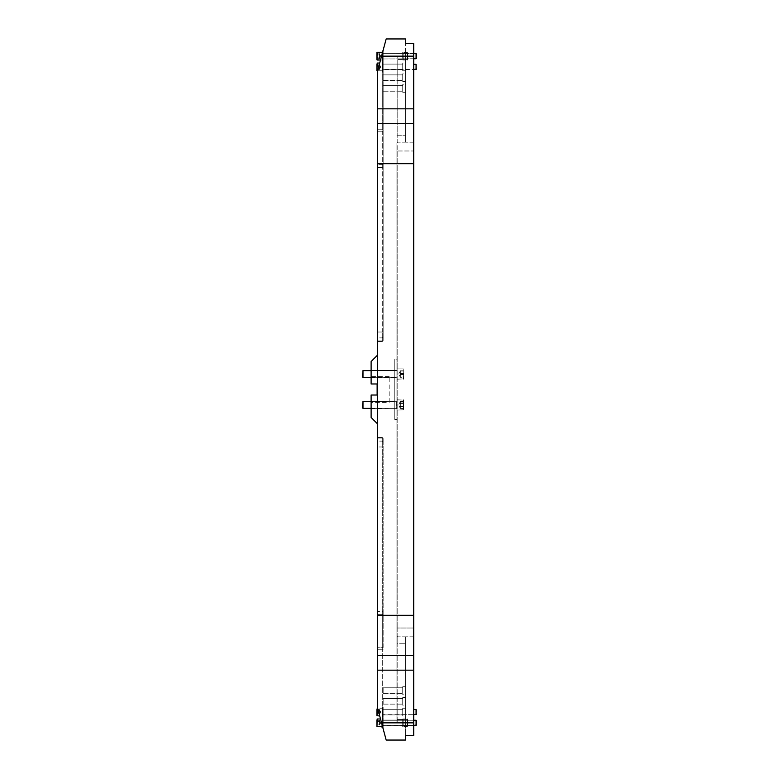 <?xml version="1.0" encoding="UTF-8"?>
<svg xmlns="http://www.w3.org/2000/svg" width="779" height="779" viewBox="0 0 779 779"><rect width="100%" height="100%" fill="white"/><g stroke="black" fill="none" stroke-linecap="round" stroke-linejoin="round"><path stroke-width="0.58" stroke-dasharray="3.9 2.92" d="M402.724 709.299L402.724 714.888L402.724 709.299L402.724 714.888L402.724 709.299L383.151 709.299L383.151 714.888L383.151 709.299L402.724 709.299M383.151 709.299L383.151 714.888L383.151 709.299L383.151 714.888L383.151 709.299L382.08 709.299L382.08 714.888L382.08 709.299L382.08 714.888L382.08 709.299L383.151 709.299L383.151 714.888L383.151 709.299M402.724 720.049L402.724 725.639L402.724 720.049L402.724 725.639L402.724 720.049L383.151 720.049L383.151 725.639L383.151 720.049L402.724 720.049M383.151 720.049L383.151 725.639L383.151 720.049L383.151 725.639L383.151 720.049L382.08 720.049L382.08 725.639L382.08 720.049L382.08 725.639L382.08 720.049L383.151 720.049L383.151 725.639L383.151 720.049M377.562 423.912L377.562 355.088L377.562 423.912M413.698 56.156L381.554 56.156L377.562 71.055L383.151 50.187L377.562 71.055L377.562 707.945L377.562 437.516L377.562 707.945L386.17 740.05L381.554 722.844L413.698 722.844L413.698 43.351L413.698 636.803L413.698 43.351L405.518 43.351L405.518 142.197L405.518 38.95M402.724 687.789L402.724 693.378L402.724 687.789L402.724 693.378L402.724 687.789L383.151 687.789L383.151 693.378L383.151 687.789L402.724 687.789M383.151 687.789L383.151 693.378L383.151 687.789M402.724 698.539L402.724 704.138L402.724 698.539L402.724 704.138L402.724 698.539L383.151 698.539L383.151 704.138L383.151 698.539L402.724 698.539M383.151 698.539L383.151 704.138L383.151 698.539M405.518 740.05L405.518 636.803L405.518 735.649L413.698 735.649L413.698 722.844M405.518 694.459L405.518 686.718L405.518 694.459L405.518 686.718L405.518 694.459L402.724 694.459L402.724 686.718L402.724 694.459L402.724 686.718L402.724 694.459L405.518 694.459M405.518 705.209L405.518 697.468L405.518 705.209L405.518 697.468L405.518 705.209L402.724 705.209L402.724 697.468L402.724 705.209L402.724 697.468L402.724 705.209L405.518 705.209M405.518 715.959L405.518 708.218L405.518 715.959L405.518 708.218L405.518 715.959L402.724 715.959L402.724 708.218L402.724 715.959L402.724 708.218L402.724 715.959L405.518 715.959M405.518 726.719L405.518 718.978L405.518 726.719L405.518 718.978L405.518 726.719L402.724 726.719L402.724 718.978L402.724 726.719L402.724 718.978L402.724 726.719L405.518 726.719M405.518 636.823L405.518 722.844L405.518 636.823L397.777 636.823L405.518 636.823M413.698 735.649L413.698 636.803L413.698 735.649M396.92 359.392L396.92 419.608L396.92 359.392L394.768 359.392L394.768 419.608L394.768 359.392M402.724 85.622L402.724 91.211L402.724 85.622L402.724 91.211L402.724 85.622L383.151 85.622L383.151 91.211L383.151 85.622L402.724 85.622M383.151 85.622L383.151 91.211L383.151 85.622M402.724 74.862L402.724 80.461L402.724 74.862L402.724 80.461L402.724 74.862L383.151 74.862L383.151 80.461L383.151 74.862L402.724 74.862M383.151 74.862L383.151 80.461L383.151 74.862M402.724 64.112L402.724 69.701L402.724 64.112L402.724 69.701L402.724 64.112L383.151 64.112L383.151 69.701L383.151 64.112L402.724 64.112M383.151 64.112L383.151 69.701L383.151 64.112L383.151 69.701L383.151 64.112L383.151 69.701L382.08 69.701L382.08 64.112L382.08 69.701L382.08 64.112L382.08 69.701L383.151 69.701L383.151 64.112L382.08 64.112L383.151 64.112M402.724 53.361L402.724 58.951L402.724 53.361L402.724 58.951L402.724 53.361L383.151 53.361L383.151 58.951L383.151 53.361L402.724 53.361M383.151 53.361L383.151 58.951L383.151 53.361L383.151 58.951L383.151 53.361L383.151 58.951L382.08 58.951L382.08 53.361L382.08 58.951L382.08 53.361L382.08 58.951L383.151 58.951L383.151 53.361L382.08 53.361L383.151 53.361M371.116 361.544L371.116 383.969L371.116 376.598L371.116 383.969L377.133 383.969L377.133 395.031L371.116 395.031L371.116 417.456M371.116 370.395L371.116 377.708L371.116 370.395L371.116 377.708L371.116 370.395L394.768 370.395L394.768 377.708L394.768 370.395L394.768 377.708L394.768 370.395L394.768 377.708L394.768 370.395L394.768 377.708L394.768 370.395L371.116 370.395M371.116 395.031L371.116 402.402L371.116 395.031L377.133 395.031L377.133 383.969L371.116 383.969L377.133 383.969L377.133 395.031L371.116 395.031M371.116 401.292L371.116 408.605L371.116 401.292L371.116 408.605L371.116 401.292L394.768 401.292L394.768 408.605L394.768 401.292L394.768 408.605L394.768 401.292L394.768 408.605L394.768 401.292L394.768 408.605L394.768 401.292L371.116 401.292M381.554 56.156L386.17 38.95L381.554 56.156M413.698 615.313L377.562 615.313M413.698 163.687L377.562 163.687M405.518 84.541L405.518 92.282L405.518 84.541L405.518 92.282L405.518 84.541L402.724 84.541L402.724 92.282L402.724 84.541L402.724 92.282L402.724 84.541L405.518 84.541M405.518 73.791L405.518 81.532L405.518 73.791L405.518 81.532L405.518 73.791L402.724 73.791L402.724 81.532L402.724 73.791L402.724 81.532L402.724 73.791L405.518 73.791M405.518 63.041L405.518 70.782L405.518 63.041L405.518 70.782L405.518 63.041L402.724 63.041L402.724 70.782L402.724 63.041L402.724 70.782L402.724 63.041L405.518 63.041M405.518 142.177L405.518 56.156L405.518 142.177L397.777 142.177L405.518 142.177M405.518 52.281L405.518 60.022L405.518 52.281L405.518 60.022L405.518 52.281L402.724 52.281L402.724 60.022L402.724 52.281L402.724 60.022L402.724 52.281L405.518 52.281M389.179 402.402L389.179 376.598L389.179 402.402L371.116 402.402M413.698 142.197L405.518 142.197L413.698 142.197M383.151 50.187L383.151 340.618L383.151 50.187M413.698 636.803L405.518 636.803L413.698 636.803M383.151 647.485L383.151 438.382L383.151 647.485L377.562 647.777L382.294 647.777L382.294 614.612L377.562 614.612L382.294 614.612L382.294 611.369L377.562 611.369L382.294 611.369L382.294 446.98L377.562 446.98L382.294 446.98L382.294 437.516L382.294 438.08L377.562 438.08L382.294 438.08L382.294 441.118L382.294 437.516L382.294 649.248L377.562 649.248L382.294 649.248L382.294 647.777L383.151 647.485M397.777 722.844L405.518 722.844L397.777 722.844A0.857 0.857 0 0 1 396.92 721.987L396.92 719.406L396.92 721.987A0.857 0.857 0 0 0 397.777 722.844L397.777 719.406L405.518 719.406L397.777 719.406L397.777 722.844A0.857 0.857 0 0 1 396.92 721.987M396.92 143.044L396.92 719.406L396.92 143.044A0.857 0.857 0 0 1 397.777 142.177L397.777 135.731L405.518 135.731L397.777 135.731L397.777 150.99L397.777 142.177A0.857 0.857 0 0 0 396.92 143.044A0.857 0.857 0 0 1 397.777 142.177A0.857 0.857 0 0 0 396.92 143.044A0.857 0.857 0 0 1 397.777 142.177A0.857 0.857 0 0 0 396.92 143.044M397.777 56.156L405.518 56.156L397.777 56.156L397.777 59.594L397.777 56.156A0.857 0.857 0 0 0 396.92 57.013A0.857 0.857 0 0 1 397.777 56.156A0.857 0.857 0 0 0 396.92 57.013M397.777 636.823A0.857 0.857 0 0 1 396.92 635.956A0.857 0.857 0 0 0 397.777 636.823A0.857 0.857 0 0 1 396.92 635.956A0.857 0.857 0 0 0 397.777 636.823L397.777 643.269L405.518 643.269L397.777 643.269L397.777 719.406L397.777 628.01L413.698 628.01L397.777 628.01L397.777 636.823A0.857 0.857 0 0 1 396.92 635.956A0.857 0.857 0 0 0 397.777 636.823M376.919 58.668L376.919 53.644L376.919 57.442L376.919 54.929L379.5 54.929L376.919 54.929L376.919 53.644L376.919 58.668L376.919 57.442L379.5 57.442L379.5 53.644L376.919 53.644L376.919 57.383L379.5 57.383L376.919 57.383L376.919 58.668L376.919 57.442L379.5 57.442L379.5 53.975L379.5 58.668L376.919 58.668L379.5 58.668L379.5 54.871L376.919 54.871L379.5 54.871L379.5 53.644L379.5 54.287L379.5 53.644L376.919 53.644M382.08 56.098L382.08 60.022L382.08 56.098M382.08 56.195L382.08 53.313L382.08 56.195M416.074 53.576L416.074 58.737M416.492 53.985L416.492 58.318M382.937 50.995L382.08 51.531L382.08 60.781L382.08 51.531L382.08 60.781L382.616 61.317L382.616 50.995L382.616 61.317L383.151 61.317L383.151 50.995L383.151 61.317L383.151 50.995L383.151 61.317L382.616 61.317L382.616 52.193M382.616 50.995L382.616 61.317L382.08 60.781L382.08 54.199M396.92 401.292L396.92 408.605L396.92 401.292L396.92 408.605L396.92 401.292L394.768 401.292L396.92 401.292M396.92 370.395L396.92 377.708L396.92 370.395L396.92 377.708L396.92 370.395L394.768 370.395L396.92 370.395M396.92 359.82L396.92 419.18L396.92 359.82L394.768 359.82L394.768 419.18L394.768 359.82M403.804 370.804L403.804 377.299L403.804 370.804L400.357 370.804L403.804 371.262M403.804 372.206L403.804 378.867L403.804 372.206M396.92 372.08L396.92 379.207L396.92 372.08M396.92 375.459L396.92 370.346L396.92 375.459M362.985 372.732L362.985 377.494L362.985 372.732M362.508 372.917L362.508 377.017L362.508 372.917M403.804 374.514L400.357 374.514L400.357 371.262M400.357 374.514L400.357 377.299L403.804 377.299M400.357 377.299L403.804 376.832M400.357 370.804L400.357 376.832M400.357 373.589L403.804 373.589M400.357 375.215L400.357 371.008L400.357 375.215M403.804 373.988L403.804 377.124L403.804 373.988L400.357 373.988L400.357 370.979L403.804 370.979M403.804 369.236L403.454 379.207L403.804 369.236M396.92 368.886L396.92 379.207L396.92 368.886L403.454 368.886L396.92 368.886M396.92 377.747L396.92 370.346L396.92 377.747M362.985 377.494L362.985 370.609L396.657 370.609L371.116 370.609M362.508 377.017L362.985 370.609M403.804 371.038L400.357 371.038L400.357 377.124L403.804 377.124M400.357 371.038L400.357 374.115L403.804 374.115M400.357 374.115L400.357 377.124M400.357 377.055L403.804 377.055M400.357 373.988L400.357 377.094L400.357 371.008L398.605 374.047L400.357 377.094L398.605 374.047L400.357 371.008M403.804 402.957L403.804 408.459L403.804 401.448L403.804 402.957L400.357 402.957L400.357 406.463L403.804 406.463M403.804 408.917L403.804 400.133L403.804 408.917M396.92 409.199L396.92 399.793L396.92 409.199M396.92 401.906L396.92 408.654L396.92 401.906M362.985 407.787L362.985 401.506L362.985 407.787M362.508 407.398L362.508 401.983L362.508 407.398M400.357 402.957L400.357 401.906L398.605 404.953L400.357 408.459L400.357 405.187L400.357 408.449L403.804 408.459L400.357 408.449L400.357 406.463M400.357 406.94L403.804 406.94M400.357 403.434L400.357 401.448L398.605 404.953L400.357 407.992L400.357 401.448L400.357 405.187L400.357 403.434L403.804 403.434M400.357 401.448L403.804 401.448L400.357 401.448M403.804 405.197L403.804 400.133L403.804 405.197M396.92 405.216L396.92 399.793L396.92 405.216M396.92 404.759L396.92 408.654L396.92 404.759M362.985 408.391L362.985 401.506L396.657 401.506L396.657 408.391L396.92 401.253L371.116 401.506M362.508 407.914L362.985 401.506M400.357 406.862L400.357 405.109L400.357 407.66L400.357 406.862L403.804 406.862M400.357 403.356L403.804 403.356M400.357 403.045L400.357 407.505L400.357 402.246L400.357 403.045L403.804 403.045M400.357 406.55L403.804 406.55M383.151 72.067L383.151 61.745L383.151 72.067L382.616 72.067L382.616 61.745L382.616 72.067L382.616 61.745L382.616 72.067L382.08 71.532L382.08 62.281L382.08 71.532L383.151 72.067L383.151 61.745L383.151 72.067M382.08 71.532L382.08 62.281L382.08 71.532M376.919 56.107L376.919 59.769L376.919 56.107M379.5 54.871L379.5 56.127L379.5 54.871M376.919 69.419L376.919 64.394L376.919 68.192L376.919 65.679L379.5 65.679L376.919 65.679L376.919 64.394L376.919 69.419L376.919 68.192L379.5 68.192L379.5 64.394L376.919 64.394L376.919 68.133L379.5 68.133L376.919 68.133L376.919 69.419L376.919 68.192L379.5 68.192L379.5 64.735L379.5 69.419L376.919 69.419L379.5 69.419L379.5 65.621L376.919 65.621L379.5 65.621L379.5 64.394L379.5 65.037L379.5 64.394L376.919 64.394M382.08 66.858L382.08 70.782L382.08 66.858M382.08 66.945L382.08 64.073L382.08 66.945M416.492 69.078L416.074 64.326L416.074 69.487L416.074 64.326L416.074 69.487L382.343 69.487L382.343 64.326L382.08 69.75L413.698 69.487M376.919 66.858L376.919 70.519L376.919 66.858M379.5 65.621L379.5 66.877L379.5 65.621M382.08 724.801L382.08 718.219L383.151 717.683L383.151 728.005L383.151 717.683L383.151 728.005L383.151 717.683L382.616 717.683L382.616 728.005L382.616 717.683L382.616 728.005L382.08 727.469L382.08 718.219L382.616 717.683L382.616 726.807M382.08 718.219L382.08 727.469L382.08 718.219M376.919 720.332L379.5 720.332L379.5 720.945L379.5 720.332L376.919 720.332L376.919 725.356L376.919 721.558L376.919 724.071L379.5 724.071L376.919 724.071L376.919 725.356L379.5 725.356L379.5 722.815L379.5 725.356L376.919 725.356L376.919 721.617L379.5 721.617L376.919 721.617L376.919 720.332L376.919 721.558L379.5 721.558L379.5 725.356L379.5 720.672L379.5 722.873L379.5 720.974L379.5 721.558L376.919 721.558L376.919 720.332L376.919 725.356M376.919 722.893L376.919 719.231L376.919 722.893M382.08 722.902L382.08 718.978L382.08 722.902M382.08 722.805L382.08 725.687L382.08 722.805M416.074 722.883L416.074 720.263L416.074 722.883M416.492 722.873L416.492 720.682L416.492 722.873M379.5 724.129L379.5 722.873L379.5 724.129L376.919 724.129L379.5 724.129L379.5 724.743L379.5 724.129M383.151 706.933L383.151 717.255L383.151 706.933L382.616 706.933L382.616 717.255L382.616 706.933L382.616 717.255L382.616 706.933L382.08 707.468L382.08 716.719L382.08 707.468L383.151 706.933L383.151 717.255L383.151 706.933M382.08 707.468L382.08 716.719L382.08 707.468M413.698 720.263L382.343 720.263L416.074 720.263L416.074 725.424L382.343 725.424L382.343 720.263L382.08 725.687L413.698 725.424M416.492 720.682L416.492 725.015M379.5 720.332L379.5 720.974L379.5 720.332M376.919 709.581L379.5 709.581L379.5 710.195L379.5 709.581L376.919 709.581L376.919 714.606L376.919 710.808L376.919 713.321L379.5 713.321L376.919 713.321L376.919 714.606L379.5 714.606L379.5 712.064L379.5 714.606L376.919 714.606L376.919 710.867L379.5 710.867L376.919 710.867L376.919 709.581L376.919 710.808L379.5 710.808L379.5 714.606L379.5 709.912L379.5 712.123L379.5 710.224L379.5 710.808L376.919 710.808L376.919 709.581L376.919 714.606M376.919 712.142L376.919 708.481L376.919 712.142M382.08 712.142L382.08 708.218L382.08 712.142M382.08 712.055L382.08 714.927L382.08 712.055M416.074 712.133L416.074 709.513L416.074 712.133M416.492 712.123L416.492 709.922L416.492 712.123M379.5 713.379L379.5 712.123L379.5 713.379L376.919 713.379L379.5 713.379L379.5 713.992L379.5 713.379M416.492 714.255L416.074 709.513L416.074 714.674L382.343 714.674L382.343 709.513L382.08 714.927L413.698 714.674M379.5 709.581L379.5 710.224L379.5 709.581M407.884 53.41L407.884 59.594L407.884 53.41M407.456 53.06L407.456 60.022L407.456 53.06M403.152 53.06L403.152 60.022L403.152 53.06M402.724 53.41L402.724 59.594L402.724 53.41M402.724 53.751L402.724 59.165L402.724 53.751M407.884 53.751L407.884 59.165L407.884 53.751M407.884 57.646L407.884 52.709L407.884 57.646M407.456 57.831L407.456 52.281L407.456 57.831M403.152 57.831L403.152 52.281L403.152 57.831M402.724 57.646L402.724 52.709L402.724 57.646M402.724 57.461L402.724 53.147L402.724 57.461M407.884 57.461L407.884 53.147L407.884 57.461M407.884 725.59L407.884 719.406L407.884 725.59M407.456 725.94L407.456 718.978L407.456 725.94M403.152 725.94L403.152 718.978L403.152 725.94M402.724 725.59L402.724 719.406L402.724 725.59M402.724 725.249L402.724 719.835L402.724 725.249M407.884 725.249L407.884 719.835L407.884 725.249M407.884 721.354L407.884 726.291L407.884 721.354M407.456 721.169L407.456 726.719L407.456 721.169M403.152 721.169L403.152 726.719L403.152 721.169M402.724 721.354L402.724 726.291L402.724 721.354M402.724 721.539L402.724 725.853L402.724 721.539M407.884 721.539L407.884 725.853L407.884 721.539M413.698 670.164L377.562 670.164M413.698 655.46L377.562 655.46M413.698 123.54L377.562 123.54M413.698 108.836L377.562 108.836M382.294 53.4L382.294 129.752L377.562 129.752L382.294 129.752L382.294 131.223L377.562 131.223L382.294 131.223L382.294 164.388L377.562 164.388L382.294 164.388L382.294 167.631L377.562 167.631L382.294 167.631L382.294 332.02L377.562 332.02L382.294 332.02L382.294 341.484L382.294 340.92L377.562 340.92L382.294 340.92L382.294 337.882L382.294 341.484L382.294 53.4M382.294 129.752L383.151 129.752L382.294 129.752M382.294 131.223L383.151 131.515L382.294 131.223M382.294 164.388L383.151 164.69L382.294 164.388M382.294 167.631L383.151 167.631L382.294 167.631M382.294 332.02L383.151 332.02L382.294 332.02M382.294 340.92A0.857 0.808 180 0 0 383.151 340.111A0.857 0.808 -0 0 1 382.294 340.92M382.294 725.6L382.294 649.248L382.294 725.6M383.151 649.248L382.294 649.248L383.151 649.248M383.151 614.31L382.294 614.612L383.151 614.31M383.151 611.369L382.294 611.369L383.151 611.369M383.151 446.98L382.294 446.98L383.151 446.98M383.151 438.889A0.857 0.808 0 0 0 382.294 438.08A0.857 0.808 180 0 1 383.151 438.889M397.777 59.594L405.518 59.594L397.777 59.594L397.777 135.731L397.777 59.594L396.92 59.594L397.777 59.594M397.777 150.99L413.698 150.99L397.777 150.99L397.777 628.01L397.777 150.99L396.92 151.048L397.777 150.99M396.92 627.952L397.777 628.01L396.92 627.952M397.777 643.269L396.92 643.269L397.777 643.269M397.777 719.406L396.92 719.406L397.777 719.406M396.92 135.731L397.777 135.731L396.92 135.731M377.172 60.022L377.172 52.281M382.343 56.195L382.343 53.576L382.343 56.195M403.454 409.199L403.454 399.793L403.454 409.199M403.454 405.216L403.454 399.793L403.454 405.216M377.64 70.782L382.08 70.782L377.172 70.782L377.172 63.041L377.172 70.782L377.172 63.041L379.714 63.041M377.172 722.902L377.172 718.978L377.172 722.902M382.08 726.719L377.172 726.719L377.172 718.978L380.522 718.978M377.172 712.142L377.172 708.218L377.172 712.142M379.714 715.959L377.172 715.959L377.172 708.218L382.08 708.218L377.64 708.218M403.152 54.092L403.152 58.737L403.152 54.092M407.456 54.092L407.456 58.737L407.456 54.092M403.152 57.276L403.152 53.576L403.152 57.276M407.456 57.276L407.456 53.576L407.456 57.276M403.152 724.908L403.152 720.263L403.152 724.908M407.456 724.908L407.456 720.263L407.456 724.908M403.152 721.724L403.152 725.424L403.152 721.724M407.456 721.724L407.456 725.424L407.456 721.724M383.151 714.888L402.724 714.888L383.151 714.888M383.151 725.639L402.724 725.639L383.151 725.639M383.151 693.378L402.724 693.378L383.151 693.378M383.151 704.138L402.724 704.138L383.151 704.138M394.768 419.608L396.92 419.608M383.151 91.211L402.724 91.211L383.151 91.211M383.151 80.461L402.724 80.461L383.151 80.461M383.151 69.701L402.724 69.701L383.151 69.701M383.151 58.951L402.724 58.951L383.151 58.951M389.179 376.598L371.116 376.598M371.116 377.708L394.768 377.708L371.116 377.708M371.116 408.605L394.768 408.605L371.116 408.605M402.724 60.022L405.518 60.022L402.724 60.022M402.724 70.782L405.518 70.782L402.724 70.782M402.724 81.532L405.518 81.532L402.724 81.532M402.724 92.282L405.518 92.282L402.724 92.282M382.294 341.484L377.562 341.484L382.294 341.484L383.151 340.618L382.294 341.484M383.151 337.025L382.294 337.882L377.562 337.882M402.724 718.978L405.518 718.978L402.724 718.978M402.724 708.218L405.518 708.218L402.724 708.218M402.724 697.468L405.518 697.468L402.724 697.468M402.724 686.718L405.518 686.718L402.724 686.718M382.294 437.516L377.562 437.516L382.294 437.516L383.151 438.382L382.294 437.516M383.151 441.975L382.294 441.118L377.562 441.118M382.08 60.022L380.522 60.022L382.08 60.022M413.698 53.576L382.08 53.313L413.698 53.576M413.698 58.737L382.08 58.99L413.698 58.737M380.756 56.156L379.5 53.975L380.756 56.156L379.5 58.328L380.756 56.156M396.92 419.18L394.768 419.18M396.92 377.708L394.768 377.708L396.92 377.708M396.92 408.605L394.768 408.605L396.92 408.605M396.92 379.207L403.804 378.867L396.92 379.207M371.116 377.494L396.657 377.494L371.116 377.494M396.92 410.114L403.804 409.764L396.92 410.114M396.92 399.793L403.804 400.133L396.92 399.793M371.116 408.391L396.92 408.654L371.116 408.391M383.151 61.745L382.08 62.281L383.151 61.745M413.698 64.326L416.074 64.326M380.756 66.906L379.5 64.735L380.756 66.906L379.5 69.088L380.756 66.906M380.756 722.844L379.5 720.672L380.756 722.844L379.5 725.025L380.756 722.844M383.151 717.255L382.08 716.719L383.151 717.255M416.074 709.513L413.698 709.513M380.756 712.094L379.5 709.912L380.756 712.094L379.5 714.265L380.756 712.094M407.884 52.709L403.152 52.281L407.884 52.709M407.884 59.594L403.152 60.022L407.884 59.594M403.152 53.576L407.884 53.147L403.152 53.576M403.152 58.737L407.884 59.165L403.152 58.737M407.884 719.406L403.152 718.978L407.884 719.406M407.884 726.291L403.152 726.719L407.884 726.291M403.152 725.424L407.884 725.853L403.152 725.424M403.152 720.263L407.884 719.835L403.152 720.263"/><path stroke-width="1.17" d="M413.698 722.844L381.554 722.844L386.17 740.05L377.562 707.945L377.562 71.055L386.17 38.95L381.554 56.156L413.698 56.156L413.698 735.649L405.518 735.649L405.518 740.05L386.17 740.05M386.17 38.95L405.518 38.95L405.518 43.351L413.698 43.351L413.698 56.156M377.562 423.912L371.116 417.456L371.116 395.031L377.133 395.031L377.133 383.969L371.116 383.969L371.116 361.544L377.562 355.088M413.698 163.687L377.562 163.687M413.698 615.313L377.562 615.313M376.919 58.668L376.919 53.644M416.492 53.985L416.074 58.737L416.074 53.576L413.698 53.576L416.074 53.576M382.616 52.193L382.937 50.995M382.08 54.199L382.616 50.995M362.508 377.017L362.985 370.609L362.985 377.494L371.116 377.494L362.985 377.494M362.508 407.914L362.985 401.506L362.985 408.391L371.116 408.391L362.985 408.391M376.919 69.419L376.919 64.394M416.074 64.326L416.074 69.487L416.074 64.326L413.698 64.326M382.08 724.801L382.08 727.469L382.937 728.005L382.616 726.807M376.919 725.356L376.919 720.332M416.492 720.682L416.074 725.424L416.074 720.263L413.698 720.263M376.919 714.606L376.919 709.581M416.074 709.513L416.074 714.674L416.074 709.513L413.698 709.513M413.698 670.164L377.562 670.164M413.698 108.836L377.562 108.836M413.698 123.54L377.562 123.54M413.698 655.46L377.562 655.46M376.919 52.544L382.08 52.281L377.172 52.281L376.919 59.769L380.522 60.022L377.172 60.022M379.714 63.041L377.172 63.041L376.919 70.519L377.64 70.782M380.522 718.978L377.172 718.978L376.919 726.456L382.08 726.719M377.64 708.218L376.919 715.706L379.714 715.959M416.074 58.737L413.698 58.737L416.492 58.318M362.985 370.609L371.116 370.609M362.985 401.506L371.116 401.506M416.492 69.078L413.698 69.487M416.492 725.015L413.698 725.424M416.492 714.255L413.698 714.674"/></g></svg>
